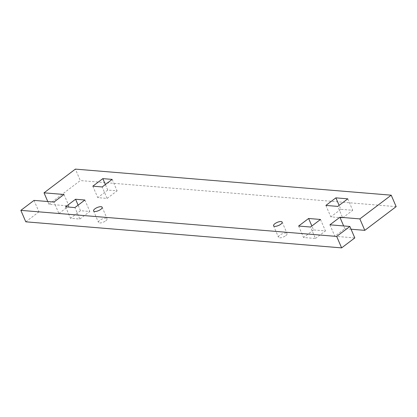 <?xml version="1.0" encoding="UTF-8"?>
<svg xmlns="http://www.w3.org/2000/svg" width="417" height="417" viewBox="0 0 417 417"><rect width="100%" height="100%" fill="white"/><g stroke="black" fill="none" stroke-linecap="round" stroke-linejoin="round"><path stroke-width="0.31" stroke-dasharray="2.08 1.56" d="M285.76 235.652A4.681 1.694 -23.3 0 0 287.089 233.556A4.681 1.694 -23.3 0 0 284.206 233.166A4.681 1.694 -23.3 0 0 279.817 235.162A4.681 1.694 -23.3 0 0 278.488 237.257A4.681 1.694 -23.3 0 0 281.366 237.648A4.681 1.694 -23.3 0 0 285.76 235.652M105.767 220.796A4.681 1.694 -23.3 0 0 107.096 218.701A4.681 1.694 -23.3 0 0 104.214 218.31A4.681 1.694 -23.3 0 0 99.825 220.306A4.681 1.694 -23.3 0 0 98.495 222.402A4.681 1.694 -23.3 0 0 101.373 222.793A4.681 1.694 -23.3 0 0 105.767 220.796M65.568 206.811L70.499 218.268L79.84 219.04L74.909 207.583M84.901 200.019L89.837 211.476L80.497 210.705L78.109 205.159M79.84 219.04L89.837 211.476M80.497 210.705L70.499 218.268M92.829 186.185L97.766 197.642L107.106 198.414L102.17 186.957M112.168 179.393L117.104 190.85L107.763 190.079L105.376 184.533M107.106 198.414L117.104 190.85M107.763 190.079L97.766 197.642M298.624 226.045L303.56 237.502L315.445 238.482L310.509 227.025M320.506 219.462L325.442 230.919L313.558 229.939L311.859 226.004M315.445 238.482L325.442 230.919M313.558 229.939L303.56 237.502M325.891 205.419L330.822 216.876L342.711 217.856L337.775 206.399M347.773 198.836L352.704 210.293L340.819 209.313L339.125 205.378M342.711 217.856L352.704 210.293M340.819 209.313L330.822 216.876M34.027 200.395L38.963 211.852L58.912 213.499L53.981 202.042M63.978 194.478L68.909 205.935L48.961 204.288L47.773 201.531M58.912 213.499L68.909 205.935M48.961 204.288L80.314 180.571L75.378 169.114M25.786 221.818L38.963 211.852M396.15 206.639L80.314 180.571M351.051 229.22L344.843 228.709L334.846 236.272L354.799 237.919M329.915 224.815L334.846 236.272M344.843 228.709L343.655 225.946M282.153 222.099L287.089 233.556M102.16 207.244L107.096 218.701M93.559 210.945L98.495 222.402M273.552 225.8L278.488 237.257"/><path stroke-width="0.63" d="M274.881 223.705A4.681 1.694 156.7 0 1 279.275 221.708A4.681 1.694 156.7 0 1 282.153 222.099A4.681 1.694 156.7 0 1 280.823 224.195A4.681 1.694 156.7 0 1 276.435 226.191A4.681 1.694 156.7 0 1 273.552 225.8A4.681 1.694 156.7 0 1 274.881 223.705M94.888 208.849A4.681 1.694 156.7 0 1 99.282 206.853A4.681 1.694 156.7 0 1 102.16 207.244A4.681 1.694 156.7 0 1 100.831 209.339A4.681 1.694 156.7 0 1 96.442 211.336A4.681 1.694 156.7 0 1 93.559 210.945A4.681 1.694 156.7 0 1 94.888 208.849M74.909 207.583L65.568 206.811L75.566 199.248L84.901 200.019L74.909 207.583M78.109 205.159L75.566 199.248M102.17 186.957L92.829 186.185L102.827 178.622L112.168 179.393L102.17 186.957M105.376 184.533L102.827 178.622M310.509 227.025L298.624 226.045L308.622 218.482L320.506 219.462L310.509 227.025M311.859 226.004L308.622 218.482M337.775 206.399L325.891 205.419L335.888 197.856L347.773 198.836L337.775 206.399M339.125 205.378L335.888 197.856M47.773 201.531L44.025 192.831L63.978 194.478L53.981 202.042L34.027 200.395L20.85 210.361L25.786 221.818L341.622 247.886L354.799 237.919L349.863 226.462L329.915 224.815L339.912 217.252L359.861 218.899L364.797 230.356L396.15 206.639L391.214 195.182L359.861 218.899M44.025 192.831L75.378 169.114L391.214 195.182M364.797 230.356L351.051 229.22M343.655 225.946L339.912 217.252M341.622 247.886L336.686 236.429L349.863 226.462M336.686 236.429L20.85 210.361"/></g></svg>
